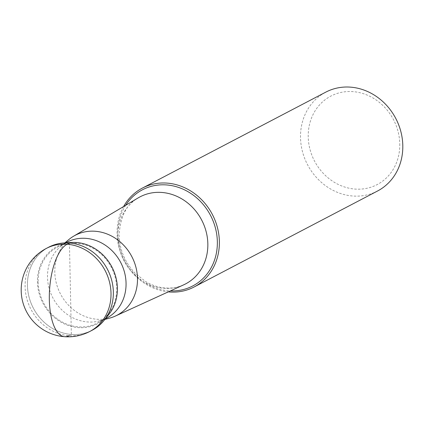 <?xml version="1.0" encoding="UTF-8"?>
<svg xmlns="http://www.w3.org/2000/svg" width="424" height="424" viewBox="0 0 424 424"><rect width="100%" height="100%" fill="white"/><g stroke="black" fill="none" stroke-linecap="round" stroke-linejoin="round"><path stroke-width="0.32" stroke-dasharray="2.12 1.59" d="M92.125 330.259A46.868 41.833 62.4 0 1 27.443 285.479A46.868 41.833 62.4 0 1 48.67 247.203M108.867 314.407A43.614 38.929 62.4 0 1 64.777 324.09A43.614 38.929 62.4 0 1 37.445 282.034A43.614 38.929 62.4 0 1 71.237 242.486M47.509 247.839A46.868 41.833 -117.6 0 0 27.443 285.479A46.868 41.833 -117.6 0 0 90.943 330.847M38.144 282.087A42.856 38.25 -117.6 0 0 97.287 323.03A42.856 38.25 -117.6 0 0 116.695 288.029A42.856 38.25 -117.6 0 0 57.553 247.086A42.856 38.25 -117.6 0 0 38.144 282.087M106.647 318.132A42.856 38.25 62.4 0 1 99.826 320.814A42.856 38.25 62.4 0 1 47.504 277.185A42.856 38.25 62.4 0 1 60.818 246.264A42.856 38.25 62.4 0 1 66.913 242.189M109.874 318.053A45.108 40.264 62.4 0 1 54.797 272.134A45.108 40.264 -117.6 0 1 68.815 239.581M123.612 206.53A55.798 49.809 -117.6 0 0 117.088 233.677A55.798 49.809 -117.6 0 0 168.27 291.882M377.524 191.017A55.798 49.809 62.4 0 1 300.515 137.705A55.798 49.809 62.4 0 1 325.791 92.135M399.774 143.816A49.942 44.578 62.4 0 1 355.021 189.067A49.942 44.578 62.4 0 1 308.227 136.888A49.942 44.578 62.4 0 1 352.98 91.632A49.942 44.578 62.4 0 1 399.774 143.816M69.441 243.016L71.354 334.446L69.017 335.67M46.333 248.427A46.868 41.833 -117.6 0 0 25.101 286.704A46.868 41.833 -117.6 0 0 89.782 331.483M183.714 284.822A49.126 43.847 62.4 0 1 117.798 236.968A49.126 43.847 62.4 0 1 138.219 197.865C126.633 203.971 120.257 216.505 119.096 235.468C119.642 249.953 125.022 262.578 135.235 273.337L145.443 281.435C151.177 284.87 157.071 286.979 163.134 287.769C170.549 288.68 177.412 287.7 183.714 284.822M125.647 205.327A54.267 48.437 -117.6 0 0 117.877 234.101A54.267 48.437 -117.6 0 0 170.416 290.901M65.625 242.862L57.553 247.086M105.359 318.806L97.287 323.03M99.826 320.814L104.861 319.431M60.818 246.264L64.824 242.915"/><path stroke-width="0.64" d="M46.333 248.427L48.67 247.203A46.868 41.833 62.4 0 1 113.351 291.982A46.868 41.833 62.4 0 1 92.125 330.259L89.782 331.483A46.868 41.833 -117.6 0 0 111.008 293.207A46.868 41.833 -117.6 0 0 46.333 248.427A46.868 46.868 0 0 0 21.2 290.938A46.868 46.868 0 0 0 89.782 331.483M63.754 242.989L71.237 242.486A43.614 38.929 62.4 0 1 117.39 288.082A43.614 38.929 62.4 0 1 108.867 314.407L104.187 320.268A46.868 41.833 -117.6 0 0 113.351 291.982A46.868 41.833 -117.6 0 0 63.754 242.989A46.868 41.833 -117.6 0 0 47.509 247.839M90.943 330.847A46.868 41.833 -117.6 0 0 104.187 320.268M65.625 242.862L66.913 242.189A42.856 38.25 62.4 0 1 126.055 283.131A42.856 38.25 62.4 0 1 106.647 318.132L105.359 318.806M64.824 242.915L68.815 239.581A45.108 40.264 -117.6 0 1 73.553 236.226A45.108 40.264 -117.6 0 1 115.434 238.33A45.108 40.264 -117.6 0 1 137.487 278.388A45.108 40.264 62.4 0 1 115.333 316.076A45.108 40.264 62.4 0 1 109.874 318.053L104.861 319.431M168.27 291.882A55.798 49.809 -117.6 0 0 194.097 286.99A55.798 49.809 -117.6 0 0 219.367 241.415A55.798 49.809 -117.6 0 0 142.358 188.102A55.798 49.809 -117.6 0 0 123.612 206.53M142.358 188.102L325.791 92.135A55.798 49.809 62.4 0 1 402.8 145.448A55.798 49.809 62.4 0 1 377.524 191.017L194.097 286.99M69.017 335.67A46.868 18.465 -85.7 0 1 49.332 299.752A46.868 18.465 -85.7 0 1 67.098 244.24L69.441 243.016M73.553 236.226L138.219 197.865A49.126 43.847 62.4 0 1 183.825 200.154A49.126 43.847 62.4 0 1 207.839 243.784A49.126 43.847 62.4 0 1 183.714 284.822L115.333 316.076M170.416 290.901A54.267 48.437 -117.6 0 0 217.348 241.632A54.267 48.437 -117.6 0 0 180.99 188.304A54.267 48.437 -117.6 0 0 125.647 205.327"/></g></svg>

